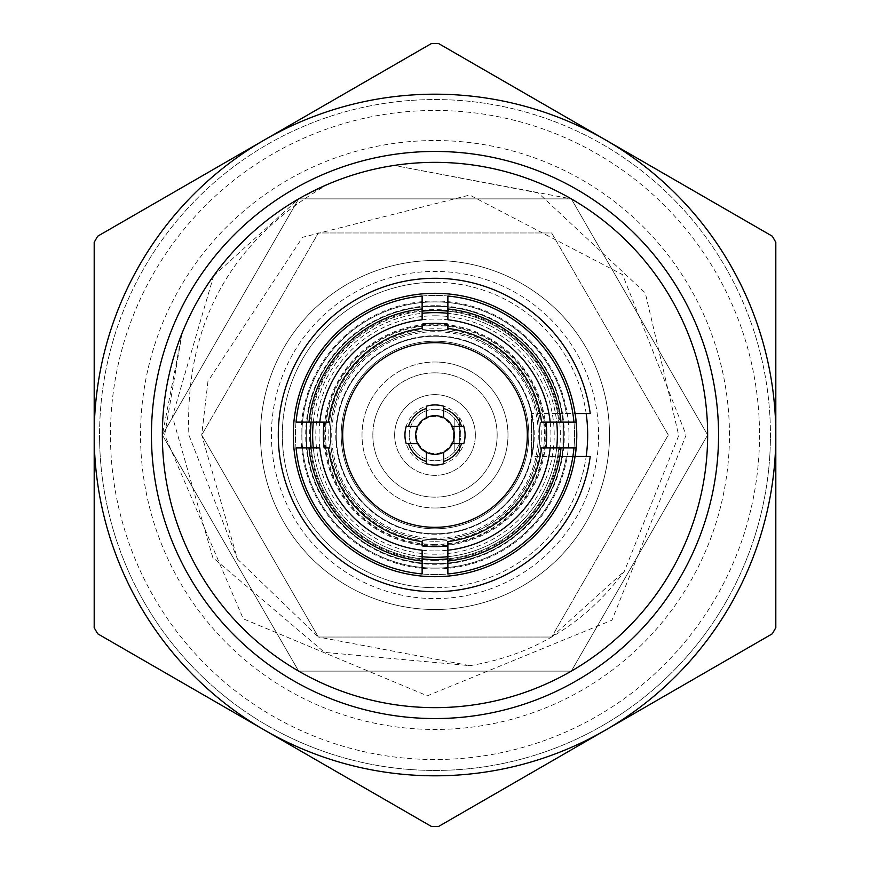 <?xml version="1.0" encoding="UTF-8"?>
<svg xmlns="http://www.w3.org/2000/svg" width="870" height="870" viewBox="0 0 870 870"><rect width="100%" height="100%" fill="white"/><g stroke="black" fill="none" stroke-linecap="round" stroke-linejoin="round"><path stroke-width="0.65" stroke-dasharray="4.35 3.26" d="M341.203 435A93.797 93.797 0 0 0 435 528.797A93.797 93.797 0 0 0 528.797 435A93.797 93.797 0 0 0 435 341.203A93.797 93.797 0 0 0 341.203 435A93.797 93.797 0 0 0 435 528.797A93.797 93.797 0 0 0 528.797 435A93.797 93.797 0 0 0 435 341.203A93.797 93.797 0 0 0 341.203 435A93.797 93.797 0 0 0 435 528.797A93.797 93.797 0 0 0 528.797 435A93.797 93.797 0 0 0 435 341.203A93.797 93.797 0 0 0 341.203 435A93.797 93.797 0 0 0 435 528.797A93.797 93.797 0 0 0 528.797 435A93.797 93.797 0 0 0 435 341.203A93.797 93.797 0 0 0 341.203 435M330.306 435A104.694 104.694 0 0 0 435 539.694A104.694 104.694 0 0 0 539.694 435A104.694 104.694 0 0 0 435 330.306A104.694 104.694 0 0 0 330.306 435A104.694 104.694 0 0 0 435 539.694A104.694 104.694 0 0 0 539.694 435A104.694 104.694 0 0 0 435 330.306A104.694 104.694 0 0 0 330.306 435M324.847 435A110.153 110.153 0 0 1 435 324.847A110.153 110.153 0 0 1 545.153 435A110.153 110.153 0 0 1 435 545.153A110.153 110.153 0 0 1 324.847 435M534.245 435A99.245 99.245 0 0 0 435 335.755A99.245 99.245 0 0 0 335.755 435A99.245 99.245 0 0 0 435 534.245A99.245 99.245 0 0 0 534.245 435A99.245 99.245 0 0 0 435 335.755A99.245 99.245 0 0 0 335.755 435A99.245 99.245 0 0 0 435 534.245A99.245 99.245 0 0 0 534.245 435M99.561 435A335.439 335.439 0 0 0 435 770.439A335.439 335.439 0 0 0 770.439 435A335.439 335.439 0 0 1 435 770.439A335.439 335.439 0 0 1 99.561 435A335.439 335.439 0 0 1 435 99.561A335.439 335.439 0 0 1 770.439 435A335.439 335.439 0 0 0 435 99.561A335.439 335.439 0 0 0 99.561 435A335.439 335.439 0 0 1 435 99.561A335.439 335.439 0 0 1 770.439 435M394.643 435A40.357 40.357 0 0 0 435 475.357A40.357 40.357 0 0 0 475.357 435A40.357 40.357 0 0 1 435 475.357A40.357 40.357 0 0 1 394.643 435A40.357 40.357 0 0 1 435 394.643A40.357 40.357 0 0 1 475.357 435A40.357 40.357 0 0 0 435 394.643A40.357 40.357 0 0 0 394.643 435M453.542 435A18.542 18.542 0 0 1 435 453.542A18.542 18.542 0 0 1 416.458 435A18.542 18.542 0 0 1 435 416.458A18.542 18.542 0 0 1 453.542 435M497.161 435A62.161 62.161 0 0 1 435 497.161A62.161 62.161 0 0 1 372.838 435A62.161 62.161 0 0 1 435 372.838A62.161 62.161 0 0 1 497.161 435A62.161 62.161 0 0 1 435 497.161A62.161 62.161 0 0 1 372.838 435A62.161 62.161 0 0 1 435 372.838A62.161 62.161 0 0 1 497.161 435M260.5 435A174.5 174.5 0 0 0 435 609.5A174.5 174.5 0 0 0 609.5 435A174.5 174.5 0 0 1 435 609.5A174.5 174.5 0 0 1 260.5 435A174.5 174.5 0 0 1 435 260.5A174.5 174.5 0 0 1 609.5 435A174.5 174.5 0 0 0 435 260.5A174.5 174.5 0 0 0 260.5 435A174.5 174.5 0 0 1 435 260.5A174.5 174.5 0 0 1 609.5 435M729.462 435A294.462 294.462 0 0 0 435 140.538A294.462 294.462 0 0 0 140.538 435A294.462 294.462 0 0 0 435 729.462A294.462 294.462 0 0 0 729.462 435M213.694 275.746L298.671 198.882L571.329 198.882L707.647 435A272.647 272.647 0 0 0 328.664 183.94L298.671 198.882L162.353 435A272.647 272.647 0 0 1 435 162.353A272.647 272.647 0 0 1 707.647 435A272.647 272.647 0 0 1 435 707.647A272.647 272.647 0 0 1 182.124 333.079L162.353 435L298.671 671.118L571.329 671.118L707.647 435L571.329 198.882L298.671 198.882L162.353 435L298.671 671.118L571.329 671.118L707.647 435L571.329 198.882L298.671 198.882L162.353 435L298.671 671.118L571.329 671.118L707.647 435L571.329 198.882L298.671 198.882L162.353 435L298.671 671.118L571.329 671.118L707.647 435L571.329 198.882L298.671 198.882L162.353 435L298.671 671.118L571.329 671.118L707.647 435L571.329 198.882L298.671 198.882L162.353 435L298.671 671.118L571.329 671.118L707.647 435L571.329 198.882L298.671 198.882L162.353 435L298.671 671.118L571.329 671.118L707.647 435A272.647 272.647 0 0 1 435 707.647A272.647 272.647 0 0 1 162.353 435L298.671 671.118L571.329 671.118L707.647 435L571.329 198.882L394.099 165.43L538.215 192.922L645.29 292.951L678.752 435.533L624.366 571.264C585.521 623.486 534.06 654.947 469.996 665.659L324.51 652.369L212.791 557.529L172.412 416.621L213.694 275.746A272.647 272.647 0 0 1 394.099 165.43M328.664 183.94C231.333 239.359 184.734 323.042 188.866 435L237.423 559.062L201.699 435L207.974 381.267L302.564 237.292L469.669 195.043L622.583 274.659L686.136 435L611.969 620.169L427.377 695.815L243.252 618.809L164.658 435L182.124 333.079M94.188 242.306L94.188 627.694A391.511 391.511 0 0 0 97.712 633.806L431.476 826.5A391.511 391.511 0 0 0 438.523 826.5L772.288 633.806A391.511 391.511 0 0 0 775.812 627.694L775.812 242.306A391.511 391.511 0 0 0 772.288 236.194L438.523 43.5A391.511 391.511 0 0 0 431.476 43.5L97.712 236.194A391.511 391.511 0 0 0 94.188 242.306M718.555 435A283.555 283.555 0 0 1 435 718.555A283.555 283.555 0 0 1 151.445 435A283.555 283.555 0 0 1 435 151.445A283.555 283.555 0 0 1 718.555 435M563.695 435A128.695 128.695 0 0 1 435 563.695A128.695 128.695 0 0 1 306.305 435A128.695 128.695 0 0 1 435 306.305A128.695 128.695 0 0 1 563.695 435A128.695 128.695 0 0 1 435 563.695A128.695 128.695 0 0 1 306.305 435A128.695 128.695 0 0 1 435 306.305A128.695 128.695 0 0 1 563.695 435M237.423 559.062L318.355 637.036L551.645 637.036L668.301 435L551.645 232.964L318.355 232.964L201.699 435L318.355 637.036L551.645 637.036L668.301 435L551.645 232.964L318.355 232.964L201.699 435L318.355 637.036L551.645 637.036L668.301 435L551.645 232.964L318.355 232.964L201.699 435L318.355 637.036L551.645 637.036L624.366 571.264M207.974 381.267L201.699 435L318.355 637.036L551.645 637.036L668.301 435L551.645 232.964L318.355 232.964L201.699 435L318.355 637.036L551.645 637.036L668.301 435L551.645 232.964L318.355 232.964L201.699 435L318.355 637.036L551.645 637.036L668.301 435L551.645 232.964L318.355 232.964L201.699 435L318.355 637.036L469.996 665.659M435 312.635A122.365 122.365 0 0 0 312.635 435A122.365 122.365 0 0 0 435 557.365A122.365 122.365 0 0 0 557.365 435A122.365 122.365 0 0 0 435 312.635M422.124 556.691A122.365 122.365 0 0 1 313.309 447.876L296.05 447.876A139.548 139.548 0 0 0 422.124 573.95L422.124 550.21M313.309 422.124A122.365 122.365 0 0 1 422.124 313.309L422.124 296.05A139.548 139.548 0 0 0 296.05 422.124L319.79 422.124M422.124 545.892A111.632 111.632 0 0 0 447.876 545.892M557.648 413.533L566.359 413.533A133.11 133.11 0 0 0 424.234 302.336A133.11 133.11 0 0 0 301.89 435A133.11 133.11 0 0 0 424.234 567.664A133.11 133.11 0 0 0 566.359 456.467L575.059 456.467A141.69 141.69 0 0 0 576.103 447.876A141.69 141.69 0 0 1 575.059 456.467L590.241 456.467A156.72 156.72 0 0 1 424.245 591.35A156.72 156.72 0 0 1 278.28 435A156.72 156.72 0 0 1 424.245 278.65A156.72 156.72 0 0 1 590.241 413.533L557.648 413.533A124.519 124.519 0 0 0 424.223 310.949A124.519 124.519 0 0 0 310.481 435A124.519 124.519 0 0 1 424.223 310.949A124.519 124.519 0 0 1 557.648 413.533M435 527.318A92.318 92.318 0 0 1 342.682 435A92.318 92.318 0 0 1 435 342.682A92.318 92.318 0 0 1 527.318 435A92.318 92.318 0 0 1 435 527.318M422.124 328.436A107.347 107.347 0 0 0 328.436 422.124M328.436 447.876A107.347 107.347 0 0 0 422.124 541.564M576.103 447.876L558.844 447.876A124.519 124.519 0 0 1 428.551 559.345A124.519 124.519 0 0 1 310.481 435A124.519 124.519 0 0 0 424.223 559.051A124.519 124.519 0 0 0 557.648 456.467L566.359 456.467L557.648 456.467A124.519 124.519 0 0 1 424.223 559.051A124.519 124.519 0 0 1 310.481 435A124.519 124.519 0 0 1 428.551 310.655A124.519 124.519 0 0 1 558.844 422.124L576.103 422.124A141.69 141.69 0 0 0 575.059 413.533A141.69 141.69 0 0 1 576.103 422.124M311.155 422.124A124.519 124.519 0 0 1 422.124 311.155M447.876 311.155A124.519 124.519 0 0 1 558.844 422.124L556.691 422.124A122.365 122.365 0 0 0 447.876 313.309L447.876 319.79M435 454.325A19.325 19.325 0 0 0 454.325 435A19.325 19.325 0 0 0 435 415.675A19.325 19.325 0 0 0 415.675 435A19.325 19.325 0 0 0 435 454.325M293.31 435A141.69 141.69 0 0 0 424.234 576.277A141.69 141.69 0 0 0 575.059 456.467L566.359 456.467A133.11 133.11 0 0 1 362.322 546.512A133.11 133.11 0 0 1 362.322 323.488A133.11 133.11 0 0 1 566.359 413.533L575.059 413.533A141.69 141.69 0 0 0 424.234 293.723A141.69 141.69 0 0 0 293.31 435M443.591 452.313L443.591 463.808A30.058 30.058 0 0 1 426.409 463.808L426.409 452.313M575.059 413.533A141.69 141.69 0 0 0 435 293.31A141.69 141.69 0 0 0 293.31 435A141.69 141.69 0 0 0 435 576.69A141.69 141.69 0 0 0 575.059 456.467M435 293.31A141.69 141.69 0 0 0 293.31 435A141.69 141.69 0 0 0 435 576.69A141.69 141.69 0 0 0 576.69 435A141.69 141.69 0 0 0 435 293.31A141.69 141.69 0 0 0 293.31 435A141.69 141.69 0 0 0 435 576.69A141.69 141.69 0 0 0 576.69 435A141.69 141.69 0 0 0 435 293.31A141.69 141.69 0 0 0 293.31 435A141.69 141.69 0 0 0 435 576.69A141.69 141.69 0 0 0 576.69 435A141.69 141.69 0 0 0 435 293.31M435 306.186A128.814 128.814 0 0 0 306.186 435A128.814 128.814 0 0 0 435 563.814A128.814 128.814 0 0 0 563.814 435A128.814 128.814 0 0 0 435 306.186A128.814 128.814 0 0 0 306.186 435A128.814 128.814 0 0 0 435 563.814A128.814 128.814 0 0 0 563.814 435A128.814 128.814 0 0 0 435 306.186M562.009 413.533L562.009 456.467L562.009 413.533L531.396 413.533L531.396 456.467L531.396 413.533M562.009 456.467L531.396 456.467M435 550.928A115.927 115.927 0 0 0 550.928 435A115.927 115.927 0 0 0 435 319.072A115.927 115.927 0 0 0 319.072 435A115.927 115.927 0 0 0 435 550.928M435 336.244A98.756 98.756 0 0 1 533.756 435A98.756 98.756 0 0 1 435 533.756A98.756 98.756 0 0 1 336.244 435A98.756 98.756 0 0 1 435 336.244A98.756 98.756 0 0 1 533.756 435A98.756 98.756 0 0 1 435 533.756A98.756 98.756 0 0 1 336.244 435A98.756 98.756 0 0 1 435 336.244M435 507.993A72.993 72.993 0 0 0 507.993 435A72.993 72.993 0 0 0 435 362.007A72.993 72.993 0 0 1 507.993 435A72.993 72.993 0 0 1 435 507.993A72.993 72.993 0 0 1 362.007 435A72.993 72.993 0 0 1 435 362.007A72.993 72.993 0 0 0 362.007 435A72.993 72.993 0 0 0 435 507.993M435 465.058A30.058 30.058 0 0 0 465.058 435A30.058 30.058 0 0 0 435 404.941A30.058 30.058 0 0 0 404.941 435A30.058 30.058 0 0 0 435 465.058M435 409.237A25.763 25.763 0 0 1 460.763 435A25.763 25.763 0 0 1 435 460.763A25.763 25.763 0 0 1 409.237 435A25.763 25.763 0 0 1 435 409.237A25.763 25.763 0 0 1 460.763 435A25.763 25.763 0 0 1 435 460.763A25.763 25.763 0 0 1 409.237 435A25.763 25.763 0 0 1 435 409.237M454.205 452.172L454.205 417.828L454.205 452.172L459.664 452.172L459.664 417.828L454.205 417.828M459.664 417.828L459.664 452.172M556.691 447.876A122.365 122.365 0 0 1 447.876 556.691L447.876 573.95A139.548 139.548 0 0 0 573.95 447.876L550.21 447.876M573.95 422.124A139.548 139.548 0 0 0 447.876 296.05L447.876 313.309M447.876 324.108A111.632 111.632 0 0 0 422.124 324.108M422.124 319.79L422.124 313.309M324.108 422.124A111.632 111.632 0 0 0 324.108 447.876M319.79 447.876L313.309 447.876M447.876 550.21L447.876 556.691M545.892 447.876A111.632 111.632 0 0 0 545.892 422.124M550.21 422.124L556.691 422.124M541.564 422.124A107.347 107.347 0 0 0 447.876 328.436M447.876 541.564A107.347 107.347 0 0 0 541.564 447.876M452.313 426.409L463.808 426.409A30.058 30.058 0 0 1 463.808 443.591L452.313 443.591M573.95 447.876L558.844 447.876A124.519 124.519 0 0 1 447.876 558.844M422.124 558.844A124.519 124.519 0 0 1 311.155 447.876M426.409 417.687L426.409 406.192A30.058 30.058 0 0 1 443.591 406.192L443.591 417.687M417.687 443.591L406.192 443.591A30.058 30.058 0 0 1 406.192 426.409L417.687 426.409M435 574.591A139.591 139.591 0 0 1 295.408 435A139.591 139.591 0 0 1 435 295.408A139.591 139.591 0 0 1 574.591 435A139.591 139.591 0 0 1 435 574.591A139.591 139.591 0 0 1 295.408 435A139.591 139.591 0 0 1 435 295.408A139.591 139.591 0 0 1 574.591 435A139.591 139.591 0 0 1 435 574.591A139.591 139.591 0 0 0 574.591 435A139.591 139.591 0 0 0 435 295.408M435 330.306A104.694 104.694 0 0 1 539.694 435A104.694 104.694 0 0 1 435 539.694A104.694 104.694 0 0 1 330.306 435A104.694 104.694 0 0 1 435 330.306A104.694 104.694 0 0 1 539.694 435A104.694 104.694 0 0 1 435 539.694A104.694 104.694 0 0 1 330.306 435A104.694 104.694 0 0 1 435 330.306A104.694 104.694 0 0 0 330.306 435A104.694 104.694 0 0 0 435 539.694A104.694 104.694 0 0 0 539.694 435A104.694 104.694 0 0 0 435 330.306A104.694 104.694 0 0 0 330.306 435A104.694 104.694 0 0 0 435 539.694A104.694 104.694 0 0 0 539.694 435A104.694 104.694 0 0 0 435 330.306A104.694 104.694 0 0 0 330.306 435A104.694 104.694 0 0 0 435 539.694A104.694 104.694 0 0 0 539.694 435A104.694 104.694 0 0 0 435 330.306M435 341.203A93.797 93.797 0 0 1 528.797 435A93.797 93.797 0 0 1 435 528.797A93.797 93.797 0 0 1 341.203 435A93.797 93.797 0 0 1 435 341.203A93.797 93.797 0 0 1 528.797 435A93.797 93.797 0 0 1 435 528.797A93.797 93.797 0 0 1 341.203 435A93.797 93.797 0 0 1 435 341.203A93.797 93.797 0 0 0 341.203 435A93.797 93.797 0 0 0 435 528.797A93.797 93.797 0 0 0 528.797 435A93.797 93.797 0 0 0 435 341.203A93.797 93.797 0 0 0 341.203 435A93.797 93.797 0 0 0 435 528.797A93.797 93.797 0 0 0 528.797 435A93.797 93.797 0 0 0 435 341.203A93.797 93.797 0 0 1 528.797 435A93.797 93.797 0 0 1 435 528.797A93.797 93.797 0 0 1 341.203 435A93.797 93.797 0 0 1 435 341.203M435 306.305A128.695 128.695 0 0 1 563.695 435A128.695 128.695 0 0 1 435 563.695A128.695 128.695 0 0 1 306.305 435A128.695 128.695 0 0 1 435 306.305A128.695 128.695 0 0 1 563.695 435A128.695 128.695 0 0 1 435 563.695A128.695 128.695 0 0 1 306.305 435A128.695 128.695 0 0 1 435 306.305A128.695 128.695 0 0 0 306.305 435A128.695 128.695 0 0 0 435 563.695M586.162 413.533A152.685 152.685 0 0 0 435 282.315A152.685 152.685 0 0 0 282.315 435A152.685 152.685 0 0 0 435 587.685A152.685 152.685 0 0 0 587.685 435A152.685 152.685 0 0 0 435 282.315A152.685 152.685 0 0 0 282.315 435A152.685 152.685 0 0 0 435 587.685A152.685 152.685 0 0 0 586.162 456.467M575.146 413.533A141.777 141.777 0 0 0 435 293.223A141.777 141.777 0 0 0 293.223 435A141.777 141.777 0 0 0 435 576.777A141.777 141.777 0 0 0 575.146 456.467M435 293.223A141.777 141.777 0 0 0 293.223 435A141.777 141.777 0 0 0 435 576.777A141.777 141.777 0 0 0 576.777 435A141.777 141.777 0 0 0 435 293.223A141.777 141.777 0 0 1 576.777 435A141.777 141.777 0 0 1 435 576.777M759.532 435A324.532 324.532 0 0 1 435 759.532A324.532 324.532 0 0 1 110.468 435A324.532 324.532 0 0 1 435 110.468A324.532 324.532 0 0 1 759.532 435M598.593 435A163.593 163.593 0 0 1 435 598.593A163.593 163.593 0 0 1 271.407 435A163.593 163.593 0 0 1 435 271.407A163.593 163.593 0 0 1 598.593 435M435 560.367A125.367 125.367 0 0 1 309.633 435A125.367 125.367 0 0 1 435 309.633A125.367 125.367 0 0 1 560.367 435A125.367 125.367 0 0 1 435 560.367M435 544.446A109.446 109.446 0 0 1 325.554 435A109.446 109.446 0 0 1 435 325.554A109.446 109.446 0 0 1 544.446 435A109.446 109.446 0 0 1 435 544.446M435 538.28A103.28 103.28 0 0 1 331.72 435A103.28 103.28 0 0 1 435 331.72A103.28 103.28 0 0 1 538.28 435A103.28 103.28 0 0 1 435 538.28M435 315.799A119.201 119.201 0 0 1 554.201 435A119.201 119.201 0 0 1 435 554.201A119.201 119.201 0 0 1 315.799 435A119.201 119.201 0 0 1 435 315.799M435 568.969A133.969 133.969 0 0 0 568.969 435A133.969 133.969 0 0 0 435 301.031A133.969 133.969 0 0 0 301.031 435A133.969 133.969 0 0 0 435 568.969M435 545.936A110.936 110.936 0 0 0 545.936 435A110.936 110.936 0 0 0 435 324.064A110.936 110.936 0 0 0 324.064 435A110.936 110.936 0 0 0 435 545.936M435 541.27A106.27 106.27 0 0 0 541.27 435A106.27 106.27 0 0 0 435 328.729A106.27 106.27 0 0 0 328.729 435A106.27 106.27 0 0 0 435 541.27M435 305.696A129.304 129.304 0 0 0 305.696 435A129.304 129.304 0 0 0 435 564.304A129.304 129.304 0 0 0 564.304 435A129.304 129.304 0 0 0 435 305.696M435 282.315A152.685 152.685 0 0 0 282.315 435A152.685 152.685 0 0 0 435 587.685"/><path stroke-width="1.3" d="M162.353 435A272.647 272.647 0 0 0 435 707.647A272.647 272.647 0 0 0 707.647 435A272.647 272.647 0 0 0 435 162.353A272.647 272.647 0 0 0 162.353 435M718.555 435A283.555 283.555 0 0 1 435 718.555A283.555 283.555 0 0 1 151.445 435A283.555 283.555 0 0 1 435 151.445A283.555 283.555 0 0 1 718.555 435M264.589 139.852A340.812 340.812 0 0 0 264.589 730.147A340.812 340.812 0 0 0 775.812 435A340.812 340.812 0 0 0 264.589 139.852L431.476 43.5A391.511 391.511 0 0 1 438.523 43.5L772.288 236.194A391.511 391.511 0 0 1 775.812 242.306L775.812 627.694A391.511 391.511 0 0 1 772.288 633.806L438.523 826.5A391.511 391.511 0 0 1 431.476 826.5L97.712 633.806A391.511 391.511 0 0 1 94.188 627.694L94.188 242.306A391.511 391.511 0 0 1 97.712 236.194L264.589 139.852M422.124 313.309A122.365 122.365 0 0 1 447.876 313.309M447.876 556.691A122.365 122.365 0 0 1 422.124 556.691M313.309 447.876A122.365 122.365 0 0 1 313.309 422.124M447.876 561.009L447.876 573.95A139.548 139.548 0 0 0 573.95 447.876L561.009 447.876A126.661 126.661 0 0 1 447.876 561.009L447.876 541.564A107.347 107.347 0 0 0 541.564 447.876L550.21 447.876A115.927 115.927 0 0 1 447.876 550.21L447.876 545.892A111.632 111.632 0 0 1 422.124 545.892L422.124 541.564L422.124 545.892M541.564 422.124L550.21 422.124L541.564 422.124A107.347 107.347 0 0 0 447.876 328.436L447.876 324.108A111.632 111.632 0 0 0 422.124 324.108L422.124 328.436A107.347 107.347 0 0 0 328.436 422.124L324.108 422.124A111.632 111.632 0 0 0 324.108 447.876L328.436 447.876A107.347 107.347 0 0 0 422.124 541.564M435 527.318A92.318 92.318 0 0 1 342.682 435A92.318 92.318 0 0 1 435 342.682A92.318 92.318 0 0 1 527.318 435A92.318 92.318 0 0 1 435 527.318M311.155 447.876A124.519 124.519 0 0 1 311.155 422.124M422.124 311.155A124.519 124.519 0 0 1 447.876 311.155M452.313 426.409A19.325 19.325 0 0 0 443.591 417.687L443.591 408.443A27.905 27.905 0 0 1 461.557 426.409L463.808 426.409A30.058 30.058 0 0 1 463.808 443.591L461.557 443.591A27.905 27.905 0 0 1 443.591 461.557L443.591 452.313A19.325 19.325 0 0 0 452.313 426.409L461.557 426.409M443.591 452.313A19.325 19.325 0 0 1 426.409 452.313L426.409 463.808A30.058 30.058 0 0 0 443.591 463.808L443.591 461.557M426.409 417.687A19.325 19.325 0 0 0 417.687 426.409L408.443 426.409A27.905 27.905 0 0 1 426.409 408.443L426.409 417.687A19.325 19.325 0 0 1 443.591 417.687M576.103 447.876A141.69 141.69 0 0 1 428.551 576.549A141.69 141.69 0 0 1 293.31 435A141.69 141.69 0 0 1 428.551 293.451A141.69 141.69 0 0 1 576.103 447.876L573.95 447.876M575.059 413.533L590.241 413.533A156.72 156.72 0 0 0 424.245 278.65A156.72 156.72 0 0 0 278.28 435A156.72 156.72 0 0 0 424.245 591.35A156.72 156.72 0 0 0 590.241 456.467L575.059 456.467M556.691 422.124A122.365 122.365 0 0 1 556.691 447.876M447.876 328.436L447.876 324.108M447.876 308.991L447.876 319.79A115.927 115.927 0 0 1 550.21 422.124L573.95 422.124A139.548 139.548 0 0 0 447.876 296.05L447.876 308.991A126.661 126.661 0 0 1 561.009 422.124M422.124 324.108L422.124 328.436M328.436 422.124L319.79 422.124A115.927 115.927 0 0 1 422.124 319.79L422.124 296.05A139.548 139.548 0 0 0 296.05 422.124L324.108 422.124M324.108 447.876L328.436 447.876M308.991 447.876L296.05 447.876A139.548 139.548 0 0 0 422.124 573.95L422.124 550.21A115.927 115.927 0 0 1 319.79 447.876L308.991 447.876A126.661 126.661 0 0 0 422.124 561.009M447.876 545.892L447.876 541.564M561.009 447.876L541.564 447.876M545.892 422.124A111.632 111.632 0 0 1 545.892 447.876M308.991 422.124A126.661 126.661 0 0 1 422.124 308.991M426.409 461.557A27.905 27.905 0 0 1 408.443 443.591L417.687 443.591A19.325 19.325 0 0 0 426.409 452.313M408.443 426.409L406.192 426.409A30.058 30.058 0 0 0 406.192 443.591L408.443 443.591M443.591 408.443L443.591 406.192A30.058 30.058 0 0 0 426.409 406.192L426.409 408.443M452.313 443.591L461.557 443.591M576.103 422.124L573.95 422.124M447.876 558.844A124.519 124.519 0 0 1 422.124 558.844M417.687 443.591A19.325 19.325 0 0 1 417.687 426.409M586.162 456.467A152.685 152.685 0 0 0 586.162 413.533M575.146 456.467A141.777 141.777 0 0 0 575.146 413.533"/></g></svg>

